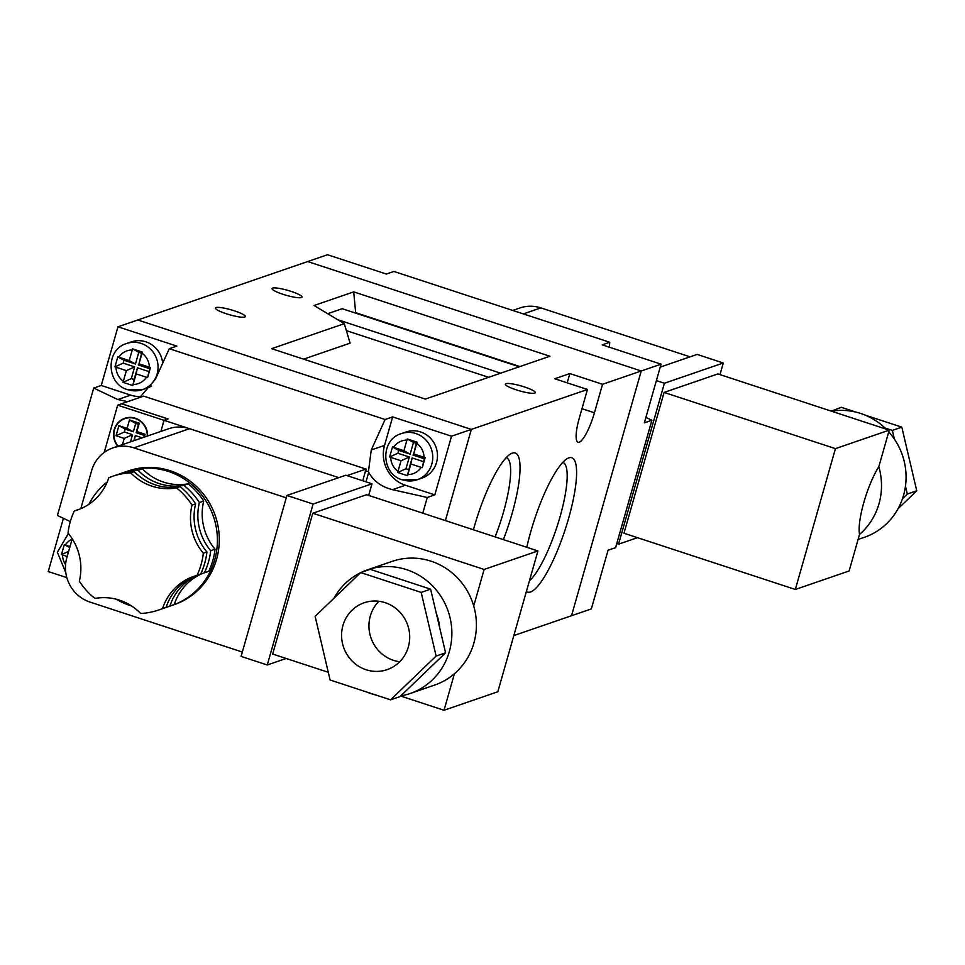 <?xml version="1.0" encoding="UTF-8"?>
<svg xmlns="http://www.w3.org/2000/svg" width="965" height="965" viewBox="0 0 965 965"><rect width="100%" height="100%" fill="white"/><g stroke="black" fill="none" stroke-linecap="round" stroke-linejoin="round"><path stroke-width="1.45" d="M526.806 547.3A70.698 16.152 -71.8 0 1 530.834 531.438A70.698 16.152 -71.8 0 1 567.529 458.459A70.698 16.152 -71.8 0 1 568.59 518.458A70.698 16.152 -71.8 0 1 526.408 591.424M529.435 580.785A63.509 14.511 108.2 0 0 560.002 516.926A63.509 14.511 108.2 0 0 562.788 462.404A63.509 14.511 108.2 0 0 562.752 462.392M473.429 529.785A70.698 16.152 -71.8 0 1 474.285 526.685A70.698 16.152 -71.8 0 1 510.992 453.707A70.698 16.152 -71.8 0 1 512.041 513.706A70.698 16.152 -71.8 0 1 503.392 539.616M495.129 536.902A63.509 14.511 108.2 0 0 503.465 512.174A63.509 14.511 108.2 0 0 506.251 457.651A63.509 14.511 108.2 0 0 506.215 457.639M244.784 317.027A15.549 2.581 15.9 0 0 245.351 316.568A15.549 2.581 15.9 0 0 232.842 310.332A15.549 2.581 15.9 0 0 216.003 307.582A15.549 2.581 15.9 0 0 215.436 308.04A15.549 2.581 15.9 0 0 227.957 314.276A15.549 2.581 15.9 0 0 244.784 317.027M301.418 297.546A15.549 2.581 15.9 0 0 301.985 297.099A15.549 2.581 15.9 0 0 289.476 290.863A15.549 2.581 15.9 0 0 272.637 288.113A15.549 2.581 15.9 0 0 272.07 288.571A15.549 2.581 15.9 0 0 284.591 294.808A15.549 2.581 15.9 0 0 301.418 297.546M534.707 393.117A15.549 2.581 15.9 0 0 535.285 392.659A15.549 2.581 15.9 0 0 522.777 386.422A15.549 2.581 15.9 0 0 505.937 383.672A15.549 2.581 15.9 0 0 505.358 384.13A15.549 2.581 15.9 0 0 517.879 390.367A15.549 2.581 15.9 0 0 534.707 393.117M327.702 313.697L342.201 308.716L519.242 366.796M354.975 312.901L355.651 312.672L353.709 291.876L549.917 356.242L425.324 399.088L271.623 348.667L344.3 323.673L314.059 305.507L353.709 291.876M488.652 377.315L346.375 330.633M303.577 359.149L350.102 343.142L344.3 323.673M355.651 312.672L519.906 366.567M567.203 382.84L569.845 373.564L554.742 378.75L587.444 389.486L471.342 429.401L137.79 319.982L327.509 254.736L386.374 274.048L393.925 271.454L609.747 342.261L602.196 344.855L661.061 364.167L644.355 422.839L651.906 420.245L645.899 417.387M569.845 373.564L602.546 384.287L641.243 370.982L307.69 261.551L641.243 370.982L661.061 364.167M581.967 408.702L594.428 412.791A28.287 6.466 108.2 0 1 578.059 442.26A28.287 6.466 108.2 0 1 579.326 417.978L587.444 389.486M139.225 397.664L139.78 397.266A31.821 30.518 -109 0 0 140.335 396.868L155.437 379.173L169.285 348.703L176.836 346.097L117.971 326.797L137.79 319.982L471.342 429.401L445.372 520.581L471.342 429.401L451.524 436.216L392.659 416.904L384.54 445.408A31.821 30.518 -109 0 0 405.384 485.238L434.817 494.888L451.524 436.216M513.826 635.573L571.521 615.73L641.243 370.982L571.521 615.73L591.34 608.915L608.059 550.243L615.61 547.65L651.906 420.245M594.428 412.791L602.546 384.287M337.762 319.741L500.654 373.178M127.971 389.703A24.39 23.401 71 0 0 142.494 389.631L127.682 389.715C106.222 383.998 105.33 349.547 126.632 343.504A24.39 23.401 71 0 1 141.155 343.431A24.39 23.401 71 0 1 158.055 366.459A24.39 23.401 71 0 1 142.494 389.631L147.211 388.014A24.39 23.401 -109 0 0 151.493 386.012M162.675 363.226A24.39 23.401 -109 0 0 145.872 341.815A24.39 23.401 -109 0 0 131.349 341.875L126.632 343.504M401.319 433.623C380.029 439.666 380.922 474.117 402.369 479.834L417.194 479.75L421.91 478.133A24.39 23.401 -109 0 0 437.471 454.949A24.39 23.401 -109 0 0 420.571 431.934A24.39 23.401 -109 0 0 406.048 431.994L401.319 433.623A24.39 23.401 71 0 1 415.843 433.55A24.39 23.401 71 0 1 432.754 456.578A24.39 23.401 71 0 1 417.194 479.75A24.39 23.401 71 0 1 402.67 479.822M139.008 363.793L141.602 353.214L138.803 352.285L135.462 364.022L124.015 360.271L123.194 363.142L114.944 366.857L126.343 370.632L123.05 382.345L132.808 385.554L133.122 384.468A17.322 16.622 -109 0 0 146.499 377.255L147.597 377.568L150.456 367.556L149.358 367.195A17.322 16.622 -109 0 0 142.036 353.19L139.008 363.793L149.358 367.195M138.803 352.285L132.579 348.86L142.35 352.068L142.036 353.19M403.901 450.691L410.149 454.141L413.49 442.404L416.301 443.321L417.049 442.187L407.278 438.979L403.901 450.691L392.49 446.964L389.631 456.976L390.68 457.362A17.322 16.622 -109 0 0 398.014 471.366L397.737 472.464L402.598 474.092L407.507 475.673L407.821 474.587A17.322 16.622 -109 0 0 421.186 467.374L410.837 463.972L407.821 474.587M417.049 442.187L413.708 453.912L424.057 457.314A17.322 16.622 -109 0 0 416.735 443.309M410.149 454.141L398.702 450.39L397.894 453.26L409.341 457.012L405.988 468.749L408.798 469.666L412.139 457.929L423.587 461.692L422.296 467.687L425.143 457.675L424.057 457.314M422.296 467.687L421.186 467.374M409.341 457.012L401.03 460.751L398.014 471.366M401.03 460.751L390.68 457.362M114.944 366.857L117.79 356.845L129.201 360.584L135.462 364.022M132.579 348.86L129.201 360.584M133.122 384.468L136.149 373.853L146.499 377.255M69.721 547.577L64.317 544.598L70.035 546.467M64.317 544.598L61.458 554.61L67.164 556.528M63.413 518.314L48.25 571.545L66.826 577.637M117.971 326.797L101.253 385.469L130.685 395.119A31.821 30.518 -109 0 0 140.709 396.615M366 481.825L368.69 472.355C373.696 481.209 381.645 486.975 392.526 489.665L427.266 497.494L422.791 513.175M169.285 348.703L385.107 419.51L371.26 449.98L368.437 471.704A31.821 30.518 -109 0 0 368.69 472.355M368.437 471.704L365.578 470.763M140.95 397.073L140.335 396.868M392.659 416.904L385.107 419.51M434.817 494.888L427.266 497.494M70.3 521.595L57.418 515.467L93.702 388.063L117.827 399.546L127.67 401.645M101.253 385.469L93.702 388.063M68.636 551.377L61.458 554.61M123.194 363.142L134.642 366.893L131.3 378.63L134.099 379.547L132.808 385.554M136.149 373.853L137.44 367.81L134.099 379.547M137.44 367.81L148.887 371.573L150.456 367.556M138.26 364.939L149.708 368.702M148.887 371.573L147.597 377.568M126.343 370.632L134.642 366.893M124.015 360.271L117.79 356.845M141.602 353.214L142.35 352.068M131.3 378.63L123.05 382.345M413.49 442.404L407.278 438.979M416.301 443.321L413.708 453.912M423.587 461.692L424.395 458.821L412.96 455.058M397.894 453.26L389.631 456.976M412.139 457.929L410.837 463.972M424.395 458.821L425.143 457.675M408.798 469.666L407.507 475.673M405.988 468.749L397.737 472.464M398.702 450.39L392.49 446.964M831.456 411.187A65.403 62.737 71 0 1 860.708 413.466A65.403 62.737 71 0 1 886.147 429.135M888.753 431.874A65.403 62.737 71 0 1 864.302 537.336L858.102 539.459M878.825 466.698A65.403 62.737 71 0 1 859.538 534.417C856.98 520.895 867.185 485.081 878.825 466.698L889.235 430.149L717.888 373.925L664.089 392.429L623.969 533.247L795.329 589.458L849.128 570.966L859.538 534.417M512.729 310.428L519.833 307.992A35.355 33.908 71 0 1 540.882 307.895L690.072 356.845M831.263 411.126L841.299 407.302L855.919 412.103M865.376 415.203L901.805 427.145L916.75 490.787L897.981 508.832M871.431 534.357L870.394 534.863M905.46 486.143L907.317 494.032L902.492 498.676M884.941 427.965L892.36 430.402L894.422 439.135M831.866 410.547L833.06 410.945M719.986 374.625L723.292 362.997L664.402 383.25L618.553 544.176L637.479 537.674M723.292 362.997L697.14 354.408L660.229 367.11M618.553 544.176L616.768 543.585M664.402 383.25L656.381 380.62M889.235 430.149L835.437 448.641L664.089 392.429M835.437 448.641L795.329 589.458M907.317 494.032L916.75 490.787M892.36 430.402L901.805 427.145M142.374 468.809A53.027 50.868 -109 0 0 163.616 482.126A53.027 50.868 -109 0 0 188.175 483.827L183.833 485.323A53.027 50.868 71 0 1 159.273 483.622A53.027 50.868 71 0 1 138.043 470.293A70.698 67.827 71 0 0 120.046 473.755L124.389 472.271A70.698 67.827 71 0 1 142.374 468.809L138.043 470.293M112.688 476.288L116.27 475.057A70.698 67.827 71 0 1 134.268 471.596A53.027 50.868 -109 0 0 155.498 484.925A53.027 50.868 -109 0 0 180.057 486.613L176.474 487.856A70.698 67.827 71 0 1 192.023 505.069A53.027 50.868 -109 0 0 203.338 553.235A70.698 67.827 71 0 1 197.029 575.393A53.027 50.868 -109 0 0 193.784 576.382A53.027 50.868 -109 0 0 162.554 608.541A70.698 67.827 71 0 1 158.67 610.013A70.698 67.827 71 0 1 140.685 613.475A53.027 50.868 -109 0 0 94.896 598.445A70.698 67.827 71 0 1 79.335 581.232A53.027 50.868 -109 0 0 68.02 533.066A70.698 67.827 71 0 1 74.329 510.919A53.027 50.868 -109 0 0 77.574 509.918A53.027 50.868 -109 0 0 108.804 477.772A70.698 67.827 71 0 1 112.688 476.288A70.698 67.827 71 0 1 130.673 472.826A53.027 50.868 -109 0 0 151.915 486.155A53.027 50.868 -109 0 0 176.474 487.856M125.341 471.945A70.698 67.827 71 0 1 126.282 471.62A70.698 67.827 71 0 1 168.368 471.427A70.698 67.827 71 0 1 217.378 538.168A70.698 67.827 71 0 1 172.265 605.332A70.698 67.827 71 0 1 171.312 605.658M131.578 605.972A70.698 67.827 71 0 1 130.166 605.538A70.698 67.827 71 0 1 116.379 599.253M126.282 471.62L128.164 470.968A70.698 67.827 71 0 1 170.262 470.775A70.698 67.827 71 0 1 219.26 537.517A70.698 67.827 71 0 1 174.146 604.693L172.265 605.332M385.18 602.679A35.355 33.908 -109 0 0 364.143 602.775A35.355 33.908 -109 0 0 341.586 636.357A35.355 33.908 -109 0 0 366.085 669.734A35.355 33.908 -109 0 0 387.134 669.638A35.355 33.908 -109 0 0 409.691 636.044A35.355 33.908 -109 0 0 385.18 602.679M378.919 601.267A35.355 33.908 -109 0 0 393.455 660.325A35.355 33.908 -109 0 0 399.715 661.737M439.702 627.829A53.027 50.868 -109 0 0 436.289 613.306M400.74 695.91A65.403 62.737 -109 0 0 410.113 693.509L434.66 685.066A65.403 62.737 -109 0 0 454.431 673.715A65.403 62.737 -109 0 0 473.719 605.996A65.403 62.737 -109 0 0 431.053 561.196A65.403 62.737 -109 0 0 392.128 561.377L367.581 569.82A65.403 62.737 -109 0 0 361.501 572.293M366.507 691.941A65.403 62.737 -109 0 0 371.175 693.69A65.403 62.737 -109 0 0 375.964 695.053M410.113 693.509A65.403 62.737 -109 0 0 451.849 631.375A65.403 62.737 -109 0 0 406.518 569.639A65.403 62.737 -109 0 0 367.581 569.82M118.176 474.442A70.698 67.827 71 0 1 120.046 473.755M134.268 471.596L130.673 472.826M79.359 509.267A53.027 50.868 -109 0 1 77.912 509.677L74.329 510.919M203.338 573.15A53.027 50.868 -109 0 0 174.255 604.512L169.912 606.008A70.698 67.827 71 0 1 166.028 607.48A70.698 67.827 71 0 1 164.134 608.095M174.255 604.512A70.698 67.827 71 0 1 170.371 605.984L166.028 607.48M195.593 575.803A53.027 50.868 -109 0 0 166.137 607.299A70.698 67.827 71 0 1 162.253 608.782L158.67 610.013M166.137 607.299L162.554 608.541M210.708 550.701A70.698 67.827 71 0 1 204.387 572.86L208.73 571.364A70.698 67.827 71 0 0 215.038 549.218L210.708 550.701A53.027 50.868 71 0 1 199.393 502.536A70.698 67.827 71 0 0 183.833 485.323M180.057 486.613A70.698 67.827 71 0 1 195.618 503.839A53.027 50.868 -109 0 0 206.932 552.004A70.698 67.827 71 0 1 200.611 574.151L197.029 575.393M206.932 552.004L203.338 553.235M72.218 538.784L66.802 557.806A35.355 33.908 -109 0 0 89.95 602.063L242.324 652.05M286.255 497.831L133.882 447.844A35.355 33.908 -109 0 0 112.833 447.941A35.355 33.908 -109 0 0 91.627 470.643L80.795 508.688M330.09 679.999L390.584 699.842L436.132 656.055L421.186 592.413L360.693 572.571L315.133 616.358L330.09 679.999M390.584 699.842L400.017 696.597L445.577 652.81L430.619 589.169L370.126 569.326L360.693 572.571M368.678 495.419L371.995 483.791L313.094 504.044L267.257 664.981L286.171 658.468M454.431 673.715L444.021 710.264L497.819 691.76L537.939 550.943L366.579 494.731L312.781 513.223L272.661 654.041L328.269 672.291M121.65 403.816L168.127 418.931L164.062 420.33L338.763 477.639L189.574 428.689A35.355 33.908 -109 0 0 168.525 428.786L112.833 447.941M371.995 483.791L345.832 475.214L286.931 495.467L241.093 656.393L267.257 664.981M313.094 504.044L286.931 495.467M537.939 550.943L484.128 569.447L473.719 605.996M484.128 569.447L312.781 513.223M444.021 710.264L400.62 696.018M360.452 572.788A65.403 62.737 -109 0 0 333.914 598.312M445.577 652.81L436.132 656.055M430.619 589.169L421.186 592.413M88.864 504.321A70.698 67.827 71 0 1 107.236 481.981M188.175 483.827A70.698 67.827 71 0 1 203.724 501.04A53.027 50.868 -109 0 0 215.038 549.218M203.724 501.04L199.393 502.536M169.912 606.008A53.027 50.868 71 0 1 197.97 575.068M200.684 574.006A53.027 50.868 71 0 1 201.142 573.849A53.027 50.868 71 0 1 204.387 572.86M195.618 503.839L192.023 505.069M147.585 435.987A17.672 16.96 -109 0 0 135.341 418.231A17.672 16.96 -109 0 0 124.811 418.279A17.672 16.96 -109 0 0 117.754 446.252M126.741 417.749A17.672 16.96 -109 0 0 125.51 418.412M147.247 436.108A17.322 16.622 -109 0 0 135.245 418.569A17.322 16.622 -109 0 0 124.931 418.617A17.322 16.622 -109 0 0 118.092 446.132M130.48 441.874L132.531 434.672L124.352 431.994L125.173 429.123L133.351 431.801L135.739 423.418L138.538 424.347L136.149 432.718L144.328 435.408L145.076 434.262L144.255 437.133M142.193 437.845L135.329 435.589L133.87 440.703M143.785 437.302L144.328 435.408M138.538 424.347L139.286 423.201L129.479 419.98L127.091 428.364L133.351 431.801M135.739 423.418L129.479 419.98M125.173 429.123L118.912 425.674L127.091 428.364M124.352 431.994L116.053 435.734L118.912 425.674M116.053 435.734L124.22 438.412L122.459 444.636M132.531 434.672L124.22 438.412M135.329 435.589L134.268 440.571M136.149 432.718L136.897 431.572L145.076 434.262M139.286 423.201L136.897 431.572M104.208 452.44L117.67 405.179L164.062 420.342L161.203 430.378L162.578 430.836M121.686 403.696L143.676 396.132L366.049 469.087L362.731 480.751M347.062 475.612L366.049 469.087M168.019 418.967L121.735 403.78L117.67 405.179M163.978 420.366L161.227 430.39M161.119 430.426L162.47 430.873M609.313 347.195L609.747 342.261M406.916 440.088A17.322 16.622 -109 0 0 393.551 447.302M132.229 349.969A17.322 16.622 -109 0 0 118.852 357.183M115.993 367.243A17.322 16.622 -109 0 0 123.315 381.247M72.11 539.17A17.322 16.622 -109 0 0 65.367 544.936M62.508 554.996A17.322 16.622 -109 0 0 65.56 564.573M405.384 485.238L392.526 489.665M384.54 445.408L371.26 449.98M130.685 395.119L117.827 399.546M523.356 313.915L540.882 307.895M189.574 428.689L133.882 447.844M68.394 533.524L57.369 552.257L65.777 572.643M124.931 418.617L128.116 417.519"/></g></svg>

